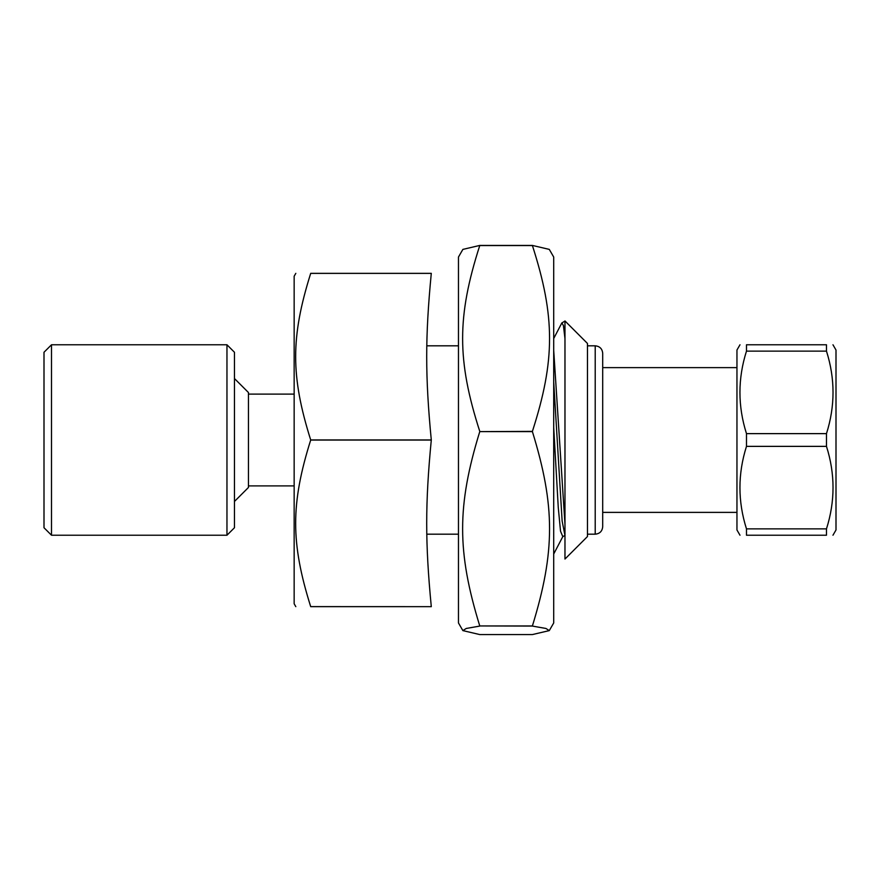 <?xml version="1.0" encoding="UTF-8"?>
<svg xmlns="http://www.w3.org/2000/svg" width="880" height="880" viewBox="0 0 880 880"><rect width="100%" height="100%" fill="white"/><g stroke="black" fill="none" stroke-linecap="round" stroke-linejoin="round"><path stroke-width="1.32" d="M234.465 527.736L234.465 352.264L226.963 344.773L226.963 535.227L234.465 527.736M51.502 344.773L44 352.264L44 527.736L51.502 535.227L51.502 344.773L226.963 344.773M431.288 606.661C425.172 606.661 425.172 606.661 431.288 606.661C425.172 606.661 425.172 606.661 431.288 606.661L310.695 606.661C290.653 606.661 290.653 606.661 310.695 606.661C290.653 606.661 290.653 606.661 310.695 606.661L431.288 606.661L310.695 606.617C290.653 542.927 290.653 503.734 310.695 440.044L431.288 440.044C425.172 503.734 425.172 542.927 431.288 606.617M431.288 273.339L310.695 273.339C290.653 273.339 290.653 273.339 310.695 273.339C290.653 273.339 290.653 273.339 310.695 273.339L431.288 273.339C425.172 273.339 425.172 273.339 431.288 273.339C425.172 273.339 425.172 273.339 431.288 273.339L431.288 273.383C425.172 337.073 425.172 376.266 431.288 439.956L431.288 440.044M431.288 439.956L310.695 439.956C290.653 376.266 290.653 337.073 310.695 273.383L431.288 273.383M295.823 273.339L294.151 276.232L294.151 603.768L295.823 606.661M564.971 440L564.971 559.042L587.466 536.547L587.466 343.453L564.971 320.958L564.971 440M564.971 321.057L561.902 322.927M564.971 338.58L563.431 325.6L561.891 322.861M564.971 524.249L553.707 350.361M602.701 440L602.701 353.32C602.261 348.766 599.764 346.258 595.21 345.818L595.21 534.182C599.764 533.742 602.261 531.234 602.701 526.68L602.701 440M234.465 501.457L248.446 487.476L248.446 392.524L234.465 378.543M832.964 535.227L836 529.98L836 350.02L832.964 344.773M826.474 344.773C835.208 344.773 835.208 344.773 826.474 344.773C835.208 344.773 835.208 344.773 826.474 344.773L826.474 351.131C835.208 378.631 835.208 406.131 826.474 433.631L826.474 446.369C835.208 473.869 835.208 501.369 826.474 528.869L826.474 535.227C835.208 535.227 835.208 535.227 826.474 535.227C835.208 535.227 835.208 535.227 826.474 535.227L746.482 535.227C737.759 535.227 737.759 535.227 746.482 535.227C737.759 535.227 737.759 535.227 746.482 535.227L746.482 528.869C737.759 501.369 737.759 473.869 746.482 446.369L746.482 433.631C737.759 406.131 737.759 378.631 746.482 351.131L746.482 344.773C737.759 344.773 737.759 344.773 746.482 344.773C737.759 344.773 737.759 344.773 746.482 344.773L826.474 344.773M739.992 344.773L736.956 350.02L736.956 529.98L739.992 535.227M826.474 528.869L746.482 528.869M746.482 446.369L826.474 446.369M826.474 433.631L746.482 433.631M746.482 351.131L826.474 351.131M479.765 625.944C456.907 551.661 456.907 505.901 479.765 431.618L532.4 431.618C555.269 505.901 555.269 551.661 532.4 625.944L479.765 625.944L532.4 626.076L545.93 628.463L549.285 630.608L532.4 634.568L479.765 634.568L462.88 630.608L466.246 628.463L479.765 626.076M479.765 431.376C456.907 360.338 456.907 316.58 479.765 245.542L532.4 245.542C555.269 316.58 555.269 360.338 532.4 431.376L479.765 431.618M549.285 630.608L553.707 622.963L553.707 257.037L549.285 249.392L532.4 245.432L479.765 245.432L462.88 249.392L458.469 257.037L458.469 622.963L462.88 630.608M564.971 535.513L562.133 521.015L553.707 381.821M562.793 536.646L560.516 531.157L558.25 507.265L553.707 427.328M51.502 535.227L226.963 535.227M426.833 534.182L458.469 534.182M426.833 345.818L458.469 345.818M248.446 485.892L294.151 485.892M248.446 394.108L294.151 394.108M561.847 322.927L553.707 338.525M564.949 535.491L562.815 536.602M562.749 536.712L553.707 554.026M587.466 534.182L595.21 534.182M587.466 345.818L595.21 345.818M736.956 367.62L602.701 367.62M736.956 512.38L602.701 512.38"/></g></svg>
